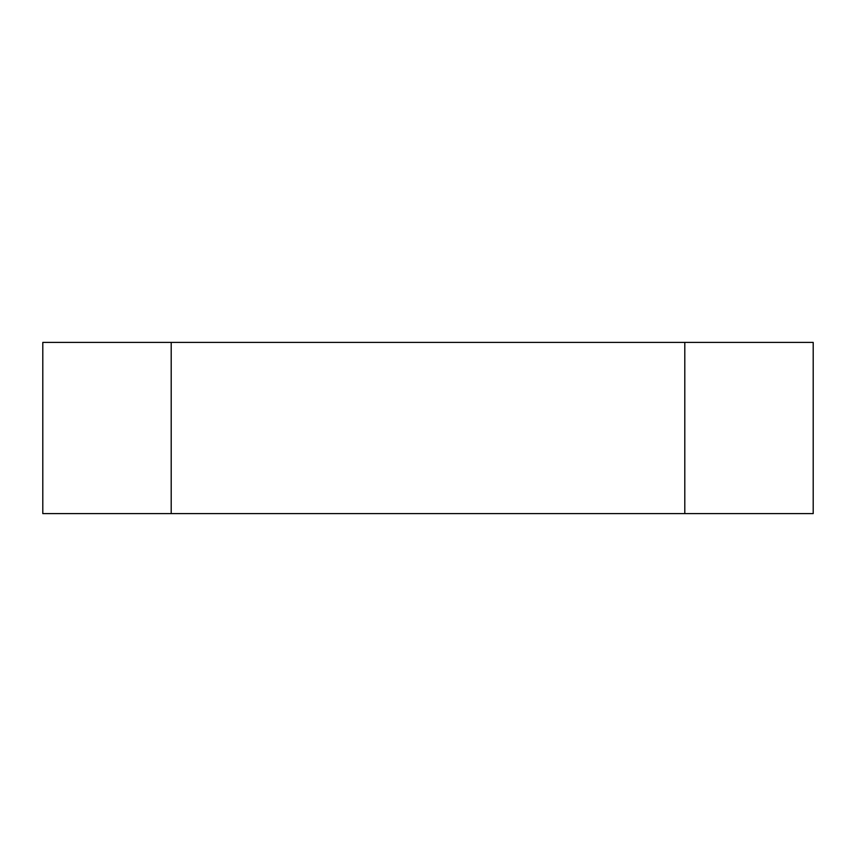 <?xml version="1.0" encoding="UTF-8"?>
<svg xmlns="http://www.w3.org/2000/svg" width="856" height="856" viewBox="0 0 856 856"><rect width="100%" height="100%" fill="white"/><g stroke="black" fill="none" stroke-linecap="round" stroke-linejoin="round"><path stroke-width="1.28" d="M684.8 342.4L42.8 342.4L42.8 513.6L813.2 513.6L813.2 342.4L684.8 342.4L684.8 513.6M171.2 342.4L171.2 513.6"/></g></svg>
